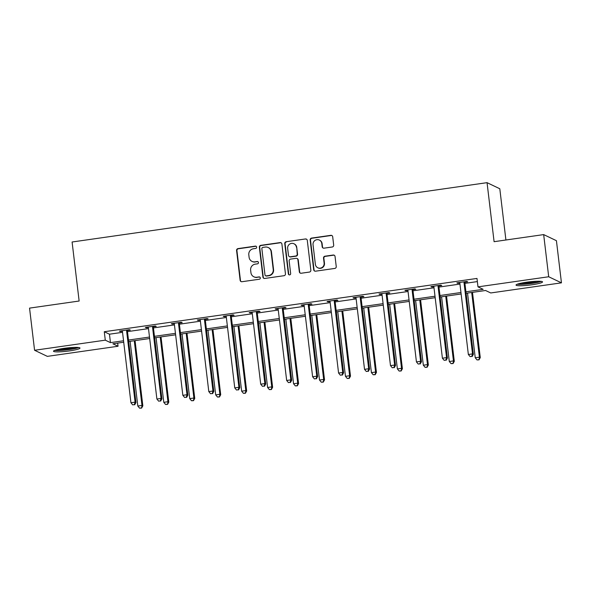 <?xml version="1.0" encoding="UTF-8"?>
<svg xmlns="http://www.w3.org/2000/svg" width="591" height="591" viewBox="0 0 591 591"><rect width="100%" height="100%" fill="white"/><g stroke="black" fill="none" stroke-linecap="round" stroke-linejoin="round"><path stroke-width="0.89" d="M256.649 247.119A1.175 1.145 -64.5 0 0 255.364 246.122L238.01 248.604A1.677 1.64 -64.5 0 0 236.577 250.495L240.131 280.289A1.677 1.64 -64.5 0 0 241.963 281.715L259.309 279.233A1.175 1.145 -64.5 0 0 259.678 277.009A1.175 1.145 -64.5 0 0 259.035 276.913L256.79 277.238A5.371 5.238 -64.5 0 1 250.931 272.687L250.636 270.205A5.371 5.238 -64.5 0 1 255.231 264.155L257.477 263.837A1.175 1.145 -64.5 0 0 257.846 261.621A1.175 1.145 -64.5 0 0 257.203 261.517L254.957 261.843A5.371 5.238 -64.5 0 1 249.099 257.292L248.804 254.81A5.371 5.238 -64.5 0 1 253.399 248.767L255.644 248.442A1.175 1.145 -64.5 0 0 256.649 247.119M256.176 246.321A1.175 1.145 -64.5 0 0 255.711 246.292L238.358 248.774A1.677 1.64 -64.5 0 0 236.925 250.658L240.471 280.452A1.677 1.64 -64.5 0 0 241.217 281.641M259.848 277.105A1.175 1.145 -64.5 0 0 259.383 277.076L256.79 277.238M258.008 261.717A1.175 1.145 -64.5 0 0 257.543 261.687L254.957 261.843M531.974 284.773A13.349 1.625 -6.8 0 1 516.032 285.069A13.349 1.625 -6.8 0 1 526.596 282.202A13.349 1.625 -6.8 0 1 542.538 281.907A13.349 1.625 -6.8 0 1 531.974 284.773M69.428 350.914A13.349 1.625 -6.8 0 1 53.493 351.209A13.349 1.625 -6.8 0 1 64.057 348.35A13.349 1.625 -6.8 0 1 79.992 348.055A13.349 1.625 -6.8 0 1 69.428 350.914M332.245 247.001A1.677 1.64 -64.5 0 0 333.686 245.11L332.689 236.755A1.677 1.64 -64.5 0 0 330.857 235.329L311.583 238.084A1.677 1.64 -64.5 0 0 310.149 239.976L313.703 269.769A1.677 1.64 -64.5 0 0 315.535 271.188L334.801 268.432A1.677 1.64 -64.5 0 0 336.242 266.548L335.038 256.45A1.677 1.64 -64.5 0 0 333.206 255.031L324.961 256.206A1.677 1.64 -64.5 0 0 323.521 258.097L324.119 263.106A4.492 4.381 -64.5 0 1 317.818 267.782A4.492 4.381 -64.5 0 1 315.38 264.354L313.045 244.74A4.492 4.381 -64.5 0 1 319.347 240.057A4.492 4.381 -64.5 0 1 321.777 243.492L322.169 246.757A1.677 1.64 -64.5 0 0 324.001 248.176L332.245 247.001M117.668 343.098L118.045 346.252L47.332 356.366L34.573 350.271L29.55 308.118L79.135 301.026L72.095 242L487.05 182.663L494.091 241.689L543.668 234.597L548.699 276.758L561.45 282.845L490.737 292.959L485.566 290.491L466.1 293.276M34.573 350.271L105.287 340.165L110.458 342.632L123.541 340.763M465.922 291.799L483.157 289.339L477.986 286.864L476.981 278.435L104.282 331.728L105.287 340.165M477.986 286.864L548.699 276.758M281.9 244.017A1.677 1.64 -64.5 0 0 280.068 242.591L260.794 245.346A1.677 1.64 -64.5 0 0 259.36 247.237L262.914 277.031A1.677 1.64 -64.5 0 0 264.746 278.457L284.012 275.702A1.677 1.64 -64.5 0 0 285.446 273.81L281.9 244.017M286.192 241.719L305.458 238.963A1.677 1.64 -64.5 0 1 307.29 240.382L310.844 270.176A1.677 1.64 -64.5 0 1 309.411 272.067L301.159 273.249A1.677 1.64 -64.5 0 1 299.334 271.823L297.894 259.745A1.677 1.64 -64.5 0 0 296.061 258.319L290.587 259.102A1.677 1.64 -64.5 0 0 289.154 260.993L290.654 273.574A1.175 1.145 -64.5 0 1 289.006 274.793A1.175 1.145 -64.5 0 1 288.364 273.899L284.751 243.603A1.677 1.64 -64.5 0 1 286.192 241.719L305.458 238.963M505.911 239.998L499.801 188.758L487.05 182.663M104.282 331.728L109.453 334.203L122.536 332.327M127.493 331.617L148.489 328.618M153.446 327.909L174.448 324.91M179.405 324.2L200.401 321.194M205.358 320.485L226.353 317.485M231.317 316.776L252.313 313.769M257.27 313.06L278.265 310.061M283.229 309.352L304.225 306.345M309.182 305.643L330.177 302.636M335.134 301.927L356.137 298.928M361.094 298.219L382.089 295.212M387.046 294.503L408.049 291.503M413.006 290.794L434.001 287.787M438.958 287.078L459.953 284.079M464.918 283.37L477.358 281.589M127.582 330.487L130.271 330.103L129.414 329.689L119.426 331.115L120.291 331.529L122.367 331.233M153.534 326.771L156.231 326.387L155.367 325.973L145.386 327.407L146.243 327.813L148.319 327.517M179.494 323.063L182.183 322.679L181.319 322.265L171.338 323.691L172.203 324.104L174.279 323.809M205.446 319.347L208.143 318.963L207.278 318.556L197.298 319.982L198.155 320.396L200.231 320.093M231.399 315.638L234.095 315.254L233.231 314.84L223.25 316.266L224.115 316.68L226.19 316.384M257.358 311.93L260.047 311.538L259.19 311.132L249.203 312.558L250.067 312.971L252.143 312.676M283.311 308.214L286.007 307.83L285.143 307.416L275.162 308.849L276.027 309.256L278.102 308.96M309.27 304.505L311.959 304.121L311.102 303.708L301.115 305.133L301.979 305.547L304.055 305.252M335.223 300.789L337.919 300.405L337.055 299.999L327.074 301.425L327.931 301.831L330.007 301.536M361.182 297.081L363.871 296.697L363.014 296.283L353.026 297.709L353.891 298.123L355.967 297.827M387.135 293.372L389.831 292.981L388.967 292.575L378.986 294L379.843 294.414L381.919 294.111M413.094 289.656L415.783 289.272L414.919 288.859L404.938 290.292L405.803 290.698L407.879 290.403M439.047 285.948L441.743 285.564L440.879 285.15L430.898 286.576L431.755 286.99L433.831 286.694M464.999 282.232L467.695 281.848L466.831 281.434L456.85 282.867L457.715 283.274L459.791 282.978M543.668 234.597L556.427 240.692L561.45 282.845M123.718 342.233L112.874 343.785L118.045 346.252M461.135 293.986L440.14 296.985M435.183 297.694L414.188 300.701M409.223 301.41L388.228 304.409M383.271 305.119L362.276 308.118M357.319 308.827L336.316 311.834M331.359 312.543L310.364 315.542M305.407 316.251L284.404 319.258M279.447 319.967L258.452 322.967M253.495 323.676L232.499 326.675M227.535 327.384L206.54 330.391M201.583 331.1L180.587 334.1M175.623 334.809L154.628 337.816M149.671 338.525L128.675 341.524M128.498 340.054L149.493 337.047M154.45 336.338L175.453 333.339M180.41 332.63L201.405 329.623M206.362 328.921L227.365 325.914M232.322 325.205L253.317 322.206M258.274 321.497L279.27 318.49M284.234 317.781L305.229 314.781M310.186 314.072L331.182 311.065M336.146 310.356L357.141 307.357M362.098 306.648L383.094 303.648M388.051 302.939L409.053 299.933M414.01 299.223L435.006 296.224M439.963 295.515L460.965 292.508M109.453 334.203L110.458 342.632M120.291 331.529L120.224 331.004M146.243 327.813L146.184 327.288M172.203 324.104L172.136 323.58M198.155 320.396L198.096 319.864M224.115 316.68L224.048 316.155M250.067 312.971L250.008 312.447M276.027 309.256L275.96 308.731M301.979 305.547L301.912 305.022M327.931 301.831L327.872 301.307M353.891 298.123L353.824 297.598M379.843 294.414L379.784 293.882M405.803 290.698L405.736 290.174M431.755 286.99L431.696 286.465M457.715 283.274L457.648 282.749M252.01 261.392L252.35 261.554A5.371 5.238 -64.5 0 0 255.297 262.005M253.842 276.787L254.189 276.95A5.371 5.238 -64.5 0 0 257.137 277.401M281.153 242.827A1.677 1.64 -64.5 0 0 280.407 242.761L261.141 245.516A1.677 1.64 -64.5 0 0 259.7 247.4L263.254 277.194A1.677 1.64 -64.5 0 0 264 278.383M262.869 247.407A1.175 1.145 -64.5 0 0 261.865 248.73L264.982 274.881A1.175 1.145 -64.5 0 0 266.26 275.879L268.632 275.539A5.371 5.238 -64.5 0 0 273.227 269.496L271.092 251.618A5.371 5.238 -64.5 0 0 265.233 247.068L262.869 247.407M265.618 275.783L265.965 275.945A1.175 1.145 -64.5 0 0 266.607 276.041L266.26 275.879M268.181 247.518L268.528 247.681A5.371 5.238 -64.5 0 1 271.439 251.788L273.567 269.659A5.371 5.238 -64.5 0 1 268.979 275.709L266.607 276.041M306.552 239.192A1.677 1.64 -64.5 0 0 305.806 239.126M296.978 258.459L297.325 258.622A1.677 1.64 -64.5 0 1 298.233 259.907L299.674 271.993A1.677 1.64 -64.5 0 0 300.42 273.175M286.532 241.882A1.677 1.64 -64.5 0 0 285.098 243.773L288.711 274.061A1.175 1.145 -64.5 0 0 289.184 274.859M296.394 247.201A4.492 4.381 -64.5 0 0 289.479 244.231A4.492 4.381 -64.5 0 0 287.654 248.449L288.482 255.364A1.677 1.64 -64.5 0 0 290.314 256.782L295.781 255.999A1.677 1.64 -64.5 0 0 297.221 254.115L296.741 247.37A4.492 4.381 -64.5 0 0 294.311 243.935L293.963 243.773M289.391 256.642L289.738 256.812A1.677 1.64 -64.5 0 0 290.654 256.952L290.314 256.782M296.741 247.37L297.561 254.278A1.677 1.64 -64.5 0 1 296.128 256.169L290.654 256.952M319.347 240.057L319.694 240.227A4.492 4.381 -64.5 0 1 322.125 243.655L322.516 246.92A1.677 1.64 -64.5 0 0 323.255 248.109M317.818 267.782L318.157 267.945A4.492 4.381 -64.5 0 0 324.466 263.268L324.119 263.106M334.292 255.26A1.677 1.64 -64.5 0 0 333.553 255.194L325.301 256.368A1.677 1.64 -64.5 0 0 323.868 258.26L324.466 263.268M331.943 235.565A1.677 1.64 -64.5 0 0 331.204 235.491L311.93 238.254A1.677 1.64 -64.5 0 0 310.497 240.138L314.05 269.932A1.677 1.64 -64.5 0 0 314.789 271.121M130.109 341.317L137.821 406.032L141.98 405.441L142.845 405.847L135.066 340.608M141.256 407.93L139.594 408.174L141.596 408.1L141.98 405.441L134.268 340.726M139.594 408.174L137.821 406.032M142.845 405.847L141.596 408.1M126.718 330.074L126.651 330.332A1.714 1.67 -64.5 0 0 126.607 330.982L135.088 402.146L130.929 402.737L122.448 331.573A1.714 1.67 -64.5 0 0 122.248 330.967L122.123 330.731M127.722 329.926L127.508 330.746A1.714 1.67 -64.5 0 0 127.464 331.396L135.952 402.56L135.088 402.146L134.364 404.643L132.694 404.879L134.364 404.643M134.704 404.805L135.952 402.56M130.929 402.737L132.694 404.879M77.532 347.412A11.547 1.404 -6.8 0 1 69.007 349.377A11.547 1.404 -6.8 0 1 58.021 350.227A11.547 1.404 -6.8 0 1 55.731 350.012M58.849 349.244A10.697 1.3 173.2 0 0 74.326 347.405M54.675 350.374A13.261 1.61 173.2 0 0 56.751 350.515A13.261 1.61 173.2 0 0 78.647 347.515M540.078 281.272A11.547 1.404 -6.8 0 1 531.449 283.252A11.547 1.404 -6.8 0 1 518.277 283.872M521.388 283.104A10.697 1.3 173.2 0 0 531.176 282.328A10.697 1.3 173.2 0 0 536.864 281.257M517.214 284.234A13.261 1.61 173.2 0 0 531.797 283.414A13.261 1.61 173.2 0 0 541.193 281.375M156.061 337.609L163.781 402.323L167.94 401.725L168.797 402.139L161.018 336.9M167.209 404.222L165.546 404.458L167.556 404.384L167.94 401.725L160.22 337.01M165.546 404.458L163.781 402.323M168.797 402.139L167.556 404.384M182.021 333.9L189.733 398.607L193.892 398.016L194.757 398.43L186.978 333.191M193.168 400.513L191.499 400.75L193.508 400.676L193.892 398.016L186.18 333.302M191.499 400.75L189.733 398.607M194.757 398.43L193.508 400.676M152.67 326.365L152.604 326.624A1.714 1.67 -64.5 0 0 152.559 327.266L161.048 398.437L156.888 399.028L148.4 327.865A1.714 1.67 -64.5 0 0 148.208 327.251L148.075 327.022M153.682 326.217L153.468 327.037A1.714 1.67 -64.5 0 0 153.424 327.68L161.904 398.844L161.048 398.437L160.316 400.927L158.654 401.163L160.316 400.927M160.663 401.09L161.904 398.844M156.888 399.028L158.654 401.163M178.63 322.649L178.563 322.915A1.714 1.67 -64.5 0 0 178.512 323.558L187 394.722L182.841 395.32L174.352 324.156A1.714 1.67 -64.5 0 0 174.16 323.543L174.035 323.307M179.634 322.509L179.42 323.321A1.714 1.67 -64.5 0 0 179.376 323.971L187.864 395.135L187 394.722L186.276 397.218L184.606 397.455L186.276 397.218M186.616 397.381L187.864 395.135M182.841 395.32L184.606 397.455M207.973 330.184L215.693 394.899L219.852 394.3L220.709 394.714L212.93 329.475M219.121 396.797L217.458 397.034L219.468 396.96L219.852 394.3L212.132 329.593M217.458 397.034L215.693 394.899M220.709 394.714L219.468 396.96M233.933 326.476L241.645 391.19L245.804 390.592L246.669 391.006L238.89 325.767M245.08 393.089L243.411 393.325L245.42 393.251L245.804 390.592L238.092 325.877M243.411 393.325L241.645 391.19M246.669 391.006L245.42 393.251M259.885 322.76L267.605 387.474L271.764 386.883L272.621 387.29L264.842 322.051M271.033 389.373L269.37 389.617L271.38 389.543L271.764 386.883L264.044 322.169M269.37 389.617L267.605 387.474M272.621 387.29L271.38 389.543M204.582 318.941L204.516 319.199A1.714 1.67 -64.5 0 0 204.471 319.849L212.959 391.013L208.8 391.604L200.312 320.44A1.714 1.67 -64.5 0 0 200.113 319.827L199.987 319.598M205.594 318.793L205.38 319.613A1.714 1.67 -64.5 0 0 205.336 320.256L213.816 391.419L212.959 391.013L212.228 393.503L210.566 393.746L212.228 393.503M212.575 393.672L213.816 391.419M208.8 391.604L210.566 393.746M230.542 315.225L230.468 315.491A1.714 1.67 -64.5 0 0 230.424 316.133L238.912 387.297L234.753 387.895L226.264 316.732A1.714 1.67 -64.5 0 0 226.072 316.119L225.947 315.882M231.546 315.084L231.332 315.897A1.714 1.67 -64.5 0 0 231.288 316.547L239.776 387.711L238.912 387.297L238.18 389.794L236.518 390.03L238.18 389.794M238.528 389.957L239.776 387.711M234.753 387.895L236.518 390.03M256.494 311.516L256.428 311.775A1.714 1.67 -64.5 0 0 256.383 312.425L264.864 383.589L260.705 384.18L252.224 313.016A1.714 1.67 -64.5 0 0 252.025 312.403L251.899 312.174M257.506 311.368L257.292 312.188A1.714 1.67 -64.5 0 0 257.24 312.838L265.728 384.002L264.864 383.589L264.14 386.086L262.478 386.322L264.14 386.086M264.487 386.248L265.728 384.002M260.705 384.18L262.478 386.322M285.837 319.051L293.557 383.766L297.716 383.167L298.581 383.581L290.802 318.342M296.985 385.664L295.323 385.901L297.332 385.827L297.716 383.167L289.996 318.453M295.323 385.901L293.557 383.766M298.581 383.581L297.332 385.827M282.454 307.8L282.38 308.066A1.714 1.67 -64.5 0 0 282.335 308.709L290.824 379.873L286.665 380.471L278.176 309.307A1.714 1.67 -64.5 0 0 277.984 308.694L277.851 308.458M283.458 307.66L283.244 308.48A1.714 1.67 -64.5 0 0 283.2 309.123L291.688 380.286L290.824 379.873L290.092 382.37L288.43 382.606L290.092 382.37M290.44 382.532L291.688 380.286M286.665 380.471L288.43 382.606M311.797 315.335L319.509 380.05L323.669 379.459L324.533 379.873L316.754 314.626M322.945 381.949L321.282 382.192L323.292 382.118L323.669 379.459L315.956 314.744M321.282 382.192L319.509 380.05M324.533 379.873L323.292 382.118M308.406 304.092L308.339 304.35A1.714 1.67 -64.5 0 0 308.295 305L316.776 376.164L312.617 376.762L304.136 305.599A1.714 1.67 -64.5 0 0 303.937 304.986L303.811 304.749M309.418 303.951L309.196 304.764A1.714 1.67 -64.5 0 0 309.152 305.414L317.64 376.578L316.776 376.164L316.052 378.661L314.39 378.897L316.052 378.661M316.392 378.824L317.64 376.578M312.617 376.762L314.39 378.897M337.749 311.627L345.469 376.341L349.628 375.743L350.493 376.157L342.714 310.918M348.897 378.24L347.235 378.476L349.244 378.403L349.628 375.743L341.908 311.036M347.235 378.476L345.469 376.341M350.493 376.157L349.244 378.403M334.366 300.383L334.292 300.642A1.714 1.67 -64.5 0 0 334.247 301.292L342.736 372.456L338.577 373.047L330.088 301.883A1.714 1.67 -64.5 0 0 329.896 301.27L329.763 301.041M335.37 300.235L335.156 301.055A1.714 1.67 -64.5 0 0 335.112 301.698L343.593 372.862L342.736 372.456L342.004 374.945L340.342 375.189L342.004 374.945M342.352 375.115L343.593 372.862M338.577 373.047L340.342 375.189M363.709 307.918L371.421 372.633L375.58 372.035L376.445 372.448L368.666 307.209M374.857 374.531L373.194 374.768L375.196 374.694L375.58 372.035L367.868 307.32M373.194 374.768L371.421 372.633M376.445 372.448L375.196 374.694M360.318 296.667L360.251 296.933A1.714 1.67 -64.5 0 0 360.207 297.576L368.688 368.74L364.529 369.338L356.048 298.174A1.714 1.67 -64.5 0 0 355.848 297.561L355.723 297.325M361.323 296.527L361.108 297.339A1.714 1.67 -64.5 0 0 361.064 297.99L369.552 369.153L368.688 368.74L367.964 371.237L366.294 371.473L367.964 371.237M368.304 371.399L369.552 369.153M364.529 369.338L366.294 371.473M389.661 304.202L397.381 368.917L401.54 368.326L402.397 368.732L394.618 303.493M400.809 370.816L399.147 371.052L401.156 370.985L401.54 368.326L393.82 303.611M399.147 371.052L397.381 368.917M402.397 368.732L401.156 370.985M386.27 292.959L386.204 293.217A1.714 1.67 -64.5 0 0 386.159 293.867L394.648 365.031L390.488 365.622L382 294.458A1.714 1.67 -64.5 0 0 381.808 293.845L381.675 293.616M387.282 292.811L387.068 293.631A1.714 1.67 -64.5 0 0 387.024 294.281L395.505 365.445L394.648 365.031L393.916 367.521L392.254 367.765L393.916 367.521M394.263 367.691L395.505 365.445M390.488 365.622L392.254 367.765M415.621 300.494L423.333 365.208L427.492 364.61L428.357 365.024L420.578 299.785M426.768 367.107L425.099 367.343L427.108 367.27L427.492 364.61L419.78 299.896M425.099 367.343L423.333 365.208M428.357 365.024L427.108 367.27M412.23 289.243L412.163 289.509A1.714 1.67 -64.5 0 0 412.112 290.151L420.6 361.315L416.441 361.914L407.953 290.75A1.714 1.67 -64.5 0 0 407.76 290.137L407.635 289.9M413.235 289.102L413.02 289.922A1.714 1.67 -64.5 0 0 412.976 290.565L421.464 361.729L420.6 361.315L419.876 363.812L418.206 364.049L419.876 363.812M420.216 363.975L421.464 361.729M416.441 361.914L418.206 364.049M441.573 296.778L449.293 361.493L453.452 360.902L454.309 361.315L446.53 296.069M452.721 363.391L451.059 363.635L453.068 363.561L453.452 360.902L445.732 296.187M451.059 363.635L449.293 361.493M454.309 361.315L453.068 363.561M438.182 285.534L438.116 285.793A1.714 1.67 -64.5 0 0 438.071 286.443L446.56 357.607L442.4 358.205L433.912 287.034A1.714 1.67 -64.5 0 0 433.713 286.428L433.587 286.192M439.194 285.394L438.98 286.207A1.714 1.67 -64.5 0 0 438.936 286.857L447.417 358.02L446.56 357.607L445.828 360.104L444.166 360.34L445.828 360.104M446.175 360.266L447.417 358.02M442.4 358.205L444.166 360.34M467.533 293.07L475.245 357.784L479.404 357.186L480.269 357.599L472.49 292.36M478.68 359.683L477.011 359.919L479.02 359.845L479.404 357.186L471.692 292.471M477.011 359.919L475.245 357.784M480.269 357.599L479.02 359.845M464.142 281.826L464.068 282.084A1.714 1.67 -64.5 0 0 464.024 282.734L472.512 353.898L468.353 354.489L459.864 283.325A1.714 1.67 -64.5 0 0 459.672 282.712L459.547 282.483M465.147 281.678L464.932 282.498A1.714 1.67 -64.5 0 0 464.888 283.141L473.376 354.305L472.512 353.898L471.781 356.388L470.118 356.624L471.781 356.388M472.128 356.558L473.376 354.305M468.353 354.489L470.118 356.624M126.651 330.332L127.508 330.746M126.607 330.982L127.464 331.396M152.604 326.624L153.468 327.037M152.559 327.266L153.424 327.68M178.563 322.915L179.42 323.321M178.512 323.558L179.376 323.971M204.516 319.199L205.38 319.613M204.471 319.849L205.336 320.256M230.468 315.491L231.332 315.897M230.424 316.133L231.288 316.547M256.428 311.775L257.292 312.188M256.383 312.425L257.24 312.838M282.38 308.066L283.244 308.48M282.335 308.709L283.2 309.123M308.339 304.35L309.196 304.764M308.295 305L309.152 305.414M334.292 300.642L335.156 301.055M334.247 301.292L335.112 301.698M360.251 296.933L361.108 297.339M360.207 297.576L361.064 297.99M386.204 293.217L387.068 293.631M386.159 293.867L387.024 294.281M412.163 289.509L413.02 289.922M412.112 290.151L412.976 290.565M438.116 285.793L438.98 286.207M438.071 286.443L438.936 286.857M464.068 282.084L464.932 282.498M464.024 282.734L464.888 283.141"/></g></svg>
